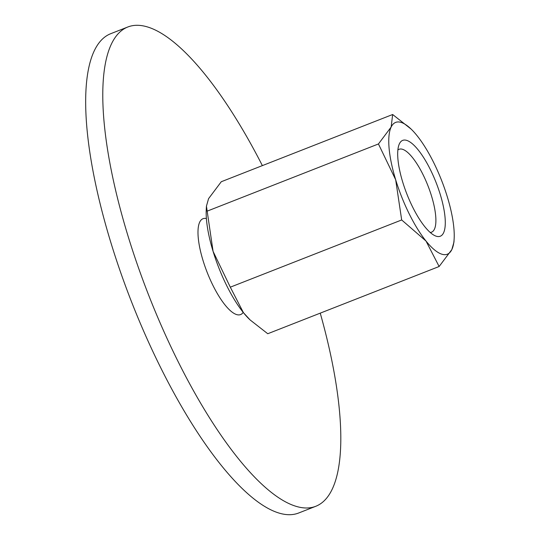 <?xml version="1.0" encoding="UTF-8"?>
<svg xmlns="http://www.w3.org/2000/svg" width="540" height="540" viewBox="0 0 540 540"><rect width="100%" height="100%" fill="white"/><g stroke="black" fill="none" stroke-linecap="round" stroke-linejoin="round"><path stroke-width="0.81" d="M315.792 506.284L298.674 513A257.418 78.482 -111.4 0 1 277.85 512.696A257.418 78.482 -111.4 0 1 120.542 272.133A257.418 78.482 -111.4 0 1 110.673 33.716L127.791 27A257.418 78.482 68.6 0 0 137.653 265.424A257.418 78.482 68.6 0 0 294.968 505.98A257.418 78.482 68.6 0 0 315.792 506.284A257.418 78.482 68.6 0 0 320.24 313.139M262.373 165.611A257.418 78.482 68.6 0 0 148.615 27.304A257.418 78.482 68.6 0 0 127.791 27M243.196 312.37A51.482 15.694 -111.4 0 1 236.425 314.51A51.482 15.694 -111.4 0 1 203.31 261.414A51.482 15.694 -111.4 0 1 206.395 218.558M411.122 129.094L392.654 114.507L391.156 127.035L378.445 143.957L395.671 179.759A70.787 21.58 68.6 0 0 426.006 241.036L439.128 266.51L451.838 249.581L453.964 242.069L454.147 238.781A70.787 21.58 68.6 0 0 447.323 196.857A70.787 21.58 68.6 0 0 416.981 135.581A70.787 21.58 68.6 0 0 411.122 129.094A70.787 21.58 68.6 0 0 401.375 122.492A70.787 21.58 68.6 0 0 391.156 127.035A70.787 21.58 68.6 0 0 395.671 179.759L401.679 219.962L426.006 241.036A70.787 21.58 68.6 0 0 441.619 254.124A70.787 21.58 68.6 0 0 451.838 249.581A70.787 21.58 68.6 0 0 454.147 238.781M397.872 149.999A44.516 13.574 -111.4 0 1 399.06 149.29A44.516 13.574 -111.4 0 1 402.664 149.337A44.516 13.574 -111.4 0 1 429.867 190.944A44.516 13.574 -111.4 0 1 431.575 232.173A44.516 13.574 -111.4 0 1 430.218 232.463M436.131 236.176A51.482 15.694 -111.4 0 1 434.626 235.548A51.482 15.694 -111.4 0 1 406.883 194.042A51.482 15.694 -111.4 0 1 399.006 144.733A51.482 15.694 -111.4 0 1 406.863 140.441A51.482 15.694 -111.4 0 1 440.276 194.528A51.482 15.694 -111.4 0 1 436.131 236.176M230.303 287.179L213.084 251.384A70.787 21.58 68.6 0 0 243.425 312.653L230.303 287.179L401.679 219.962M206.435 206.165L206.253 209.453A70.787 21.58 68.6 0 0 213.084 251.384L206.435 206.165L208.568 198.653L221.279 181.73L392.654 114.507M439.128 266.51L267.752 333.734L250.081 319.916L243.425 312.653A70.787 21.58 68.6 0 0 249.284 319.14L250.081 319.916M207.07 211.181L378.445 143.957"/></g></svg>
